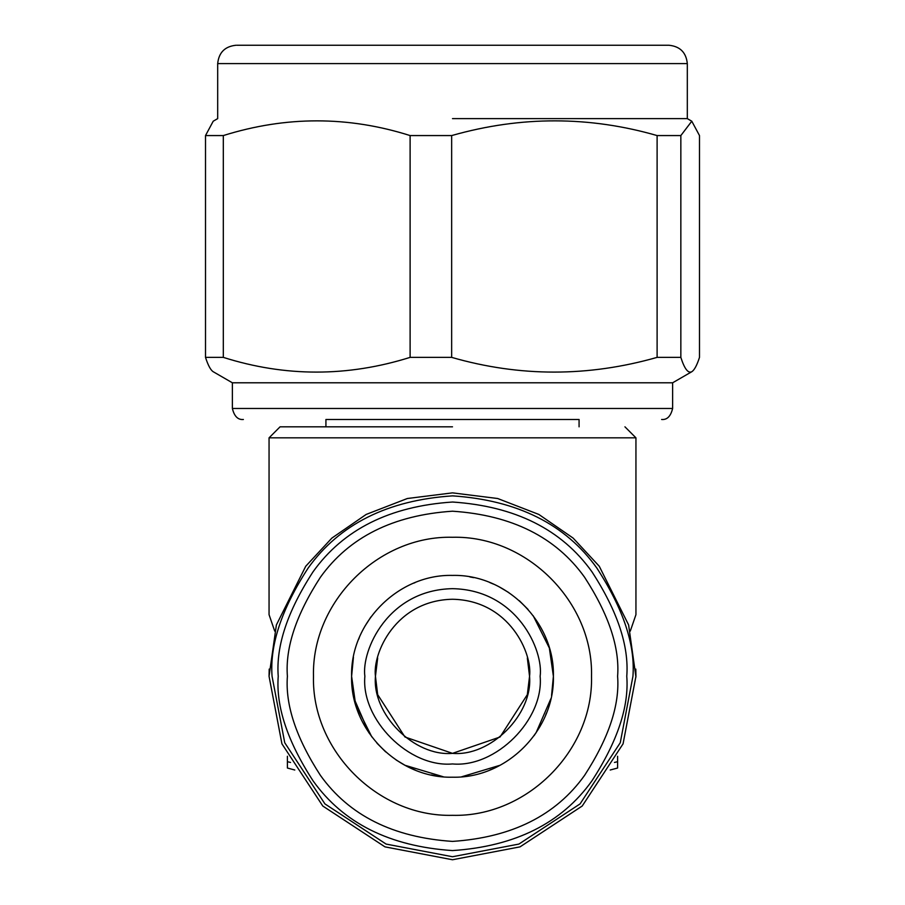 <?xml version="1.0" encoding="UTF-8"?>
<svg xmlns="http://www.w3.org/2000/svg" width="905" height="905" viewBox="0 0 905 905"><rect width="100%" height="100%" fill="white"/><g stroke="black" fill="none" stroke-linecap="round" stroke-linejoin="round"><path stroke-width="1.36" d="M614.461 762.451L617.606 761.682L617.606 768.028L610.208 770.008M617.606 761.682L617.606 756.263M635.943 677.053L628.613 624.936L599.257 566.236L573.125 538.09L538.826 514.436L497.66 498.508L452.5 492.863L407.341 498.508L366.174 514.436L331.875 538.09L305.743 566.236L276.387 624.936L269.057 676.307L269.192 669.1M635.808 669.1L635.943 676.307L623.07 743.831L582.22 806.016L520.024 846.865L452.5 859.75L384.976 846.865L322.78 806.016L281.93 743.831L269.057 676.307M287.394 756.263L287.394 761.682L290.539 762.451M294.792 770.008L287.405 768.028L287.394 761.682M274.713 631.102L269.057 614.665L269.057 437.828L635.943 437.828L635.943 614.665L630.287 631.102M272.066 676.307L284.736 742.722L324.918 803.889L386.084 844.071L452.5 856.741L518.916 844.071L580.082 803.889L620.264 742.722L632.934 676.307C635.344 644.937 623.319 608.85 596.848 568.046C565.512 524.255 517.4 500.194 452.5 495.872C387.6 500.194 339.488 524.255 308.152 568.046C281.681 608.85 269.656 644.937 272.066 676.307M452.5 426.821L280.064 426.821L452.5 426.821M325.924 426.821L325.924 419.479L579.076 419.479L579.076 426.821M527.332 657.958L529.549 676.307C532.649 653.772 509.526 600.309 452.5 599.257C395.474 600.309 372.351 653.772 375.451 676.307L377.668 694.644L404.852 736.851M405.112 737.055L452.5 753.356L499.888 737.055M500.148 736.851L527.332 694.644L529.549 676.307C532.988 714.418 490.623 756.795 452.5 753.356C414.377 756.795 372.012 714.418 375.451 676.307L377.668 657.958M550.885 698.683L535.998 732.937M500.171 765.234L461.731 776.773M443.269 776.773L404.829 765.234M368.991 732.926L354.115 698.683M579.076 419.479L325.924 419.479M551.564 695.47L553.396 676.307L549.358 648.037L533.192 615.739M528.034 609.404L519.289 600.671M508.87 592.628L499.402 586.972M493.519 584.121L489.673 582.503M473.643 577.65L469.853 576.915M415.033 582.628L413.755 583.148M370.892 616.972L364.885 626.271M359.296 637.674L358.595 639.405M353.436 657.143L351.604 676.307L355.642 704.565L371.808 736.874M376.966 743.197L385.711 751.931M396.13 759.985L405.598 765.63M411.481 768.481L415.327 770.098M431.357 774.963L435.147 775.698M489.967 769.985L491.245 769.465M534.108 735.641L540.115 726.342M545.704 714.939L546.405 713.197M540.138 676.307C543.656 650.672 517.366 589.856 452.5 588.669C387.634 589.856 361.344 650.672 364.862 676.307C360.948 719.667 409.139 767.859 452.5 763.944C495.861 767.859 544.052 719.667 540.138 676.307M205.503 357.373C208.071 365.326 210.639 370.111 213.218 371.729L232.37 382.792L232.37 408.472L672.63 408.472L672.63 382.792L691.782 371.729C694.361 370.111 696.929 365.326 699.497 357.373L699.497 135.569L691.782 121.213L680.843 135.569L680.843 357.373L657.109 357.373L657.109 135.569C589.268 116.021 521.065 115.953 452.5 135.343L451.652 135.569L451.652 357.373L410.112 357.373L410.112 135.569C348.165 115.953 285.889 115.953 223.309 135.569L223.309 357.373L205.503 357.373L205.503 135.569L213.218 121.213M232.37 382.792L672.63 382.792M553.396 676.307C554.788 622.391 506.415 574.019 452.5 575.41C398.585 574.019 350.212 622.391 351.604 676.307C350.212 730.222 398.585 778.594 452.5 777.203C506.415 778.594 554.788 730.222 553.396 676.307M223.309 357.373C285.256 377 347.52 377 410.112 357.373M451.652 357.373C519.787 377 588.273 377 657.109 357.373M680.843 357.373C684.474 368.81 688.117 373.595 691.782 371.729M626.769 676.307C629.099 646.012 617.482 611.158 591.915 571.745C561.654 529.448 515.183 506.212 452.5 502.026C389.817 506.212 343.346 529.448 313.085 571.745C287.519 611.158 275.901 646.012 278.231 676.307C275.901 706.59 287.519 741.455 313.085 780.868C343.346 823.165 389.817 846.401 452.5 850.576C515.183 846.401 561.654 823.165 591.915 780.868C617.482 741.455 629.099 706.59 626.769 676.307M591.519 676.307C593.442 750.596 526.789 817.249 452.5 815.326C378.211 817.249 311.558 750.596 313.481 676.307C311.558 602.017 378.211 535.364 452.5 537.276C526.789 535.364 593.442 602.017 591.519 676.307M451.652 135.569L410.112 135.569M223.309 135.569L205.503 135.569M452.5 118.623L687.314 118.623L452.5 118.623M680.843 135.569L657.109 135.569M218.478 63.599L687.314 63.599C686.182 52.501 680.062 46.381 668.965 45.25L236.759 45.25M287.394 676.307C285.199 647.607 296.207 614.586 320.415 577.243C349.092 537.174 393.121 515.16 452.5 511.201C511.879 515.16 555.908 537.174 584.585 577.243C608.793 614.586 619.801 647.607 617.606 676.307C619.801 705.006 608.793 738.016 584.585 775.37C555.908 815.439 511.879 837.442 452.5 841.401C393.121 837.442 349.092 815.439 320.415 775.37C296.207 738.016 285.199 705.006 287.394 676.307M269.057 437.828L280.064 426.821M624.936 426.821L635.943 437.828M672.63 408.472C670.718 416.323 667.053 419.988 661.623 419.479M232.37 408.472C234.282 416.323 237.947 419.988 243.377 419.479M213.207 121.213L217.686 118.623L217.686 63.599C218.818 52.501 224.938 46.381 236.035 45.25M687.314 63.599L687.314 118.623L691.793 121.213"/></g></svg>
